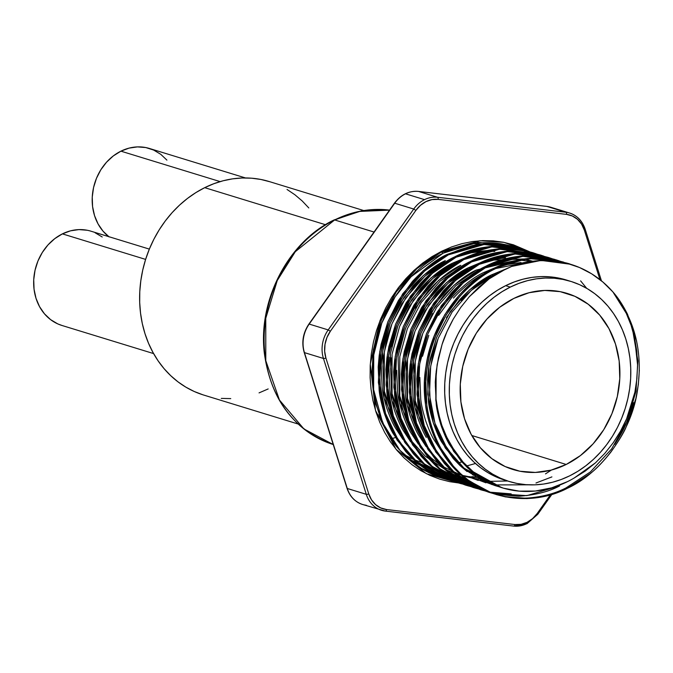 <?xml version="1.0" encoding="UTF-8"?>
<svg xmlns="http://www.w3.org/2000/svg" width="673" height="673" viewBox="0 0 673 673"><rect width="100%" height="100%" fill="white"/><g stroke="black" fill="none" stroke-linecap="round" stroke-linejoin="round"><path stroke-width="1.01" d="M333.236 444.525L303.927 428.945L279.438 400.014L265.793 360.678L265.768 318.287L277.242 280.557L295.312 251.685L334.632 219.945A3.718 1.506 -116.3 0 0 334.01 219.978A3.718 1.506 63.7 0 1 334.632 219.945A120.972 103.255 107.1 0 0 264.11 338.746A120.972 103.255 107.1 0 0 333.236 444.525M374.028 232.034L334.632 219.945L374.028 232.034M245.502 177.95L149.406 148.464A49.322 42.096 107.1 0 0 120.93 151.164L220.138 181.601L120.93 151.164A49.322 42.096 107.1 0 0 92.739 192.041A49.322 42.096 107.1 0 0 108.774 236.66M149.339 249.103L90.88 231.167A49.322 42.096 107.1 0 0 62.404 233.876L145.612 259.399L62.404 233.876A49.322 42.096 107.1 0 0 33.65 282.374A49.322 42.096 107.1 0 0 61.95 325.471L153.604 353.586M363.571 210.498L269.2 181.542A111.668 95.314 107.1 0 0 204.71 187.666L325.446 224.706L204.71 187.666A111.668 95.314 107.1 0 0 139.614 297.483A111.668 95.314 107.1 0 0 203.692 395.051L298.072 424.007M202.935 394.815L194.194 391.476L185.857 387.143L178.008 381.86L170.723 375.669L164.069 368.644L158.113 360.846L152.914 352.341L148.514 343.222L144.964 333.581L142.289 323.494L140.531 313.08L139.69 302.413L139.782 291.619L140.808 280.792L142.752 270.041L145.595 259.458L149.322 249.153L153.881 239.235L159.24 229.779L165.339 220.895L172.12 212.651L179.523 205.139L187.473 198.434L195.902 192.587L204.71 187.666L213.829 183.712L223.167 180.759L232.631 178.85L242.137 177.992L251.584 178.202L260.888 179.464L269.949 181.777M287.026 189.458L294.875 194.741L302.16 200.924L308.814 207.957M268.174 388.935L259.055 392.889M230.746 398.601L221.299 398.399M62.143 325.53L57.752 323.89L50.61 319.641L44.452 313.803L39.522 306.602L36.014 298.316L34.054 289.264L33.726 279.783L35.038 270.252L37.932 261.031L42.315 252.476L48.002 244.905L54.791 238.629L62.404 233.876L70.556 230.822L78.926 229.602L87.212 230.25M95.078 232.749L102.22 236.997M109.135 236.938L102.977 231.1L98.048 223.899L94.54 215.612L92.58 206.561L92.251 197.08L93.564 187.548L96.466 178.328L100.841 169.764L106.536 162.201L113.316 155.926L120.93 151.164L129.081 148.119L137.46 146.899L145.738 147.547L153.604 150.045L160.754 154.294L166.912 160.124M391.257 438.821L395.488 437.543L391.257 438.821M389.541 210.119A120.972 103.255 107.1 0 0 334.632 219.945L358.987 211.448L389.541 210.119L361.502 210.842L334.035 219.962C288.313 241.59 257.751 300.318 264.38 353.535C271.034 400.132 294.076 430.493 333.522 444.617M461.888 461.972A112.13 95.709 -72.9 0 1 458.33 462.772M475.298 474.658L472.471 474.701M395.396 427.927L402.9 439.402L384.056 398.164L382.626 351.399L390.172 323.461L404.069 297.256L423.182 275.652L445.333 260.577C435.397 265.078 424.655 273.457 413.096 285.731L400.04 303.481L390.172 323.461L383.904 344.416L382.129 354.898L381.212 365.574L382.129 387.328C382.575 392.275 384.165 399.35 386.916 408.545C390.104 417.521 392.931 423.982 395.396 427.927M397.104 428.457C394.639 424.512 391.812 418.042 388.624 409.066C385.881 399.871 384.283 392.805 383.837 387.858L382.92 366.104L383.837 355.42L385.621 344.946C386.538 339.798 388.632 332.807 391.888 323.991L401.756 304.011L414.804 286.252C425.706 274.483 436.449 266.104 447.04 261.099L424.899 276.174L405.785 297.786L391.888 323.991L384.333 351.929L384.35 391.333L396.986 428.238M476.551 475.197L473.245 475.222M567.448 481.658A112.778 96.264 -72.9 0 1 502.319 487.841A112.778 96.264 -72.9 0 1 453.114 448.353L463.024 462.015L474.945 473.405L488.539 482.205L503.429 488.177L519.211 491.147L535.439 491.029L551.667 487.841L567.448 481.658A112.778 96.264 107.1 0 0 574.162 478.015A112.778 96.264 -72.9 0 1 567.448 481.658M501.848 487.698L470.032 470.023L453.703 451.406L441.825 427.607L435.818 400.628L436.011 373.086L435.28 382.163L436.205 403.918C436.642 408.873 438.241 415.939 440.992 425.134C444.18 434.11 447.007 440.571 449.463 444.525L461.039 461.005L467.71 467.928L474.886 473.969C478.453 476.896 483.912 480.152 491.256 483.719L502.319 487.841M483.534 481.355L495.378 485.713L485.25 481.876L468.879 472.126L461.695 466.078L455.024 459.163L443.457 442.674C440.992 438.729 438.165 432.268 434.977 423.292C432.226 414.097 430.636 407.022 430.19 402.075L429.273 380.321L430.19 369.637L431.965 359.163C432.89 354.015 434.977 347.032 438.232 338.208M494.52 485.443L497.557 486.276L462.309 467.659L445.299 448.008L433.261 422.762L427.75 394.294L428.97 365.616L436.525 337.686L450.422 311.481L469.535 289.87L491.677 274.794C481.75 279.295 470.999 287.682 459.44 299.948L446.392 317.698M436.525 337.686L430.257 358.633L428.482 369.115L427.557 379.799L428.474 401.554C428.92 406.5 430.518 413.567 433.261 422.762C436.449 431.738 439.276 438.199 441.74 442.153L453.316 458.633L459.987 465.556L467.163 471.605M461.156 300.469C472.059 288.709 482.802 280.321 493.393 275.324L491.677 274.794L493.393 275.324L471.243 290.399L452.13 312.003L438.232 338.208L430.686 366.146L429.458 394.815L434.977 423.292L447.007 448.538L464.025 468.181L498.886 486.705M498.399 486.579L495.378 485.713M475.811 478.983L485.94 482.819M419.834 377.427L420.751 399.182C421.197 404.128 422.795 411.203 425.538 420.398C428.726 429.374 431.553 435.835 434.018 439.78L441.522 451.255M428.794 335.314L422.526 356.269M453.434 298.105C464.328 286.336 475.079 277.949 485.67 272.952L483.954 272.43C474.028 276.923 463.276 285.31 451.718 297.575L438.661 315.334M495.135 485.267L491.542 484.434M486.941 482.625L490.062 483.164M468.08 476.61L478.217 480.446M433.799 448.883L414.955 407.636L413.525 360.879L421.071 332.942L434.968 306.737L454.082 285.133L476.232 270.058C466.296 274.559 455.554 282.938 443.995 295.211L430.939 312.962L421.071 332.942L414.804 353.897L413.029 364.371L412.112 375.054L413.029 396.809C413.474 401.756 415.064 408.831 417.815 418.026C421.004 427.002 423.83 433.462 426.295 437.408M428.003 437.938C425.538 433.984 422.711 427.523 419.523 418.547C416.78 409.352 415.182 402.286 414.745 397.339L413.819 375.584L414.745 364.901L416.52 354.419C417.437 349.279 419.531 342.288 422.787 333.471L432.655 313.483M490.878 483.55L487.765 482.97M479.218 480.253L482.339 480.8M483.231 480.934L486.402 481.33L483.231 480.934M418.564 435.044L426.076 446.51L407.232 405.272L405.802 358.507L413.348 330.569L427.246 304.373L446.359 282.761L468.509 267.686C458.574 272.186 447.831 280.565 436.272 292.839L423.216 310.589L413.348 330.569L407.081 351.525L405.306 362.007L404.38 372.682L405.306 394.437C405.743 399.392 407.342 406.458 410.084 415.653C413.281 424.629 416.107 431.09 418.564 435.044M420.28 435.566C417.815 431.62 414.989 425.159 411.8 416.183C409.058 406.988 407.459 399.913 407.014 394.967L406.097 373.212L407.014 362.528L408.789 352.055C409.714 346.906 411.809 339.924 415.056 331.099L424.924 311.119L437.98 293.361C448.883 281.592 459.625 273.213 470.217 268.216L468.509 267.686L470.503 268.064M483.155 481.178L480.042 480.598M487.807 481.818L484.047 481.321M396.658 370.318L397.575 392.073C398.021 397.02 399.619 404.086 402.361 413.281C405.55 422.257 408.376 428.726 410.841 432.672L418.345 444.138L399.501 402.9L398.071 356.143L405.626 328.205L419.523 302L438.636 280.389L460.778 265.313C450.851 269.814 440.1 278.201 428.541 290.467L415.493 308.226M405.626 328.205L399.358 349.161M412.557 433.193C410.093 429.248 407.266 422.787 404.078 413.811C401.327 404.616 399.737 397.541 399.291 392.595M483.593 479.765L480.387 479.487L483.593 479.765M389.852 357.262L388.935 367.946L389.852 389.701C390.298 394.647 391.888 401.722 394.639 410.917C397.827 419.893 400.654 426.354 403.119 430.299L410.623 441.774L391.779 400.528L390.348 353.771L397.894 325.833L411.792 299.628L430.905 278.016L453.055 262.95C443.12 267.442 432.377 275.829 420.818 288.094L407.762 305.853L397.894 325.833L391.627 346.788M399.611 326.355L409.478 306.375L422.535 288.624C433.429 276.855 444.18 268.468 454.771 263.471L453.055 262.95L455.057 263.328M404.826 430.829C402.37 426.875 399.543 420.415 396.355 411.439C393.604 402.244 392.006 395.177 391.568 390.222L390.643 368.468L391.568 357.792M480.042 477.578L476.787 477.451L480.042 477.578M475.87 477.393L472.665 477.115L475.87 477.393M505.86 268.99L491.677 274.794L505.86 268.99M521.02 262.529L503.757 265.027M496.632 267.114L483.954 272.43L485.67 272.952M522.955 263.042L495.74 268.561L522.593 263.059M427.885 437.719L415.249 400.814L415.241 361.401L422.787 333.471L436.684 307.267L455.798 285.655L478.225 270.437M488.018 266.188L514.87 260.687M505.566 257.784L488.304 260.291L523.468 258.987M481.178 262.369L468.509 267.686L481.178 262.369M412.431 432.983L399.796 396.077L399.787 356.665L407.333 328.727L421.231 302.522L440.344 280.919L462.78 265.7M465.733 257.633L453.055 262.95M526.698 523.703A1.859 0.757 -116.3 0 0 527.001 523.687A1.859 0.757 -116.3 0 0 527.094 522.307L532.587 518.622L537.189 513.516L550.438 494.798L537.189 513.516L537.786 514.307L537.189 513.516A27.172 23.193 -72.9 0 1 527.094 522.307A1.859 0.757 63.7 0 1 527.001 523.687A1.859 0.757 63.7 0 1 526.698 523.703A29.032 24.783 -72.9 0 1 513.878 526.101M518.353 248.446L515.173 247.311A120.972 103.255 -72.9 0 1 518.353 248.446M378.966 414.408C385.898 431.418 392.881 443.381 399.93 450.296L408.957 459.28L445.787 478.999L423.174 469.535L410.824 460.862L399.93 450.296A120.972 103.255 -72.9 0 1 443.086 253.225A120.972 103.255 -72.9 0 1 512.944 246.596A120.972 103.255 -72.9 0 1 514.517 247.092L473.691 243.626L443.086 253.225A1.859 0.757 63.7 0 1 441.631 251.265L480.026 240.766L504.027 242.364L529.508 251.702L513.39 244.787L503.421 242.246L493.191 240.85L482.793 240.623L472.345 241.565L461.93 243.668L451.659 246.915L441.631 251.265L431.94 256.674L422.669 263.101L413.92 270.487L405.777 278.748L398.315 287.808L391.61 297.592L385.713 307.99L380.699 318.901L376.602 330.233L373.473 341.876L371.336 353.704L370.209 365.616L370.108 377.486L371.033 389.213L372.968 400.679L375.904 411.767L379.808 422.383L384.645 432.411L390.374 441.757L396.919 450.338L404.237 458.069L412.255 464.875L420.886 470.688L430.055 475.458L439.679 479.126L449.648 481.675L458.439 482.945L426.32 473.674L396.061 449.32L375.484 410.395L370.285 364.202L379.875 320.954L398.643 287.371L420.532 264.783L441.631 251.265A1.859 0.757 -116.3 0 0 443.086 253.225L411.094 276.746L395.16 296.751L381.793 323.107L373.742 354.982L373.633 389.667L382.701 422.896L399.93 450.296A120.972 103.255 107.1 0 0 441.976 477.897A120.972 103.255 107.1 0 0 442.27 477.981M585.182 229.224C582.406 220.988 577.232 215.596 569.661 213.047L550.657 207.217A29.032 24.783 107.1 0 0 546.888 206.426L565.892 212.256L437.517 197.265L418.513 191.435A29.032 24.783 107.1 0 0 405.516 193.816L424.52 199.645A29.032 24.783 -72.9 0 1 437.517 197.265L418.513 191.435L546.888 206.426L565.892 212.256L437.517 197.265A1.859 0.959 96.7 0 1 438.14 199.385L566.515 214.376L572.353 215.983L577.493 219.305L581.573 224.109L584.332 230.073L599.963 279.632L584.332 230.073A1.859 0.606 -17.5 0 0 585.182 229.232A1.859 0.606 162.5 0 1 584.332 230.073A27.172 23.193 -72.9 0 0 566.515 214.376A1.859 0.959 -83.3 0 0 565.892 212.256A29.032 24.783 -72.9 0 1 569.661 213.047A29.032 24.783 -72.9 0 1 584.93 229.03A1.859 0.606 162.5 0 1 585.182 229.224L601.452 280.826M566.212 464.463L471.798 435.498L566.212 464.463L550.985 470.158L535.338 472.438L519.867 471.226L505.179 466.566L491.828 458.624L480.329 447.73L471.117 434.278L464.563 418.799L460.904 401.882L460.29 384.182L462.738 366.373L468.156 349.152L476.341 333.16L486.966 319.036L499.635 307.3L513.852 298.417A92.125 78.632 -72.9 0 1 567.053 293.369A92.125 78.632 -72.9 0 1 619.917 373.86A92.125 78.632 -72.9 0 1 566.212 464.463A92.125 78.632 -72.9 0 1 513.011 469.51A92.125 78.632 -72.9 0 1 460.155 389.019A92.125 78.632 -72.9 0 1 513.852 298.417L529.079 292.721L544.726 290.442L560.197 291.653L574.893 296.322L588.244 304.255L599.744 315.157L608.947 328.609L615.501 344.088L619.16 360.997L619.774 378.697L617.326 396.506L611.908 413.735L603.731 429.719L593.098 443.852L580.429 455.579L566.212 464.463M503.984 479.883L495.791 476.753L487.975 472.69L480.615 467.735L473.784 461.93L467.55 455.343L461.964 448.033L457.085 440.058L452.963 431.511L449.631 422.467L447.133 413.02L445.484 403.245L444.693 393.259L444.777 383.13L445.736 372.985L447.562 362.898L450.229 352.98L453.72 343.323L457.993 334.018L463.016 325.16L468.736 316.823L475.096 309.1L482.036 302.059L489.49 295.767L497.389 290.29L505.65 285.672A104.685 89.358 107.1 0 0 444.626 388.632A104.685 89.358 107.1 0 0 504.691 480.101L509.326 481.523A104.685 89.358 -72.9 0 1 449.261 390.054A104.685 89.358 -72.9 0 1 510.285 287.093L505.65 285.672L514.197 281.97L522.955 279.202L531.83 277.411L540.739 276.611L549.589 276.805L558.312 277.991L566.809 280.161M570.738 281.364L566.102 279.934A104.685 89.358 107.1 0 0 505.65 285.672L510.285 287.093A104.685 89.358 -72.9 0 1 570.738 281.364A104.685 89.358 -72.9 0 1 630.811 372.825A104.685 89.358 -72.9 0 1 569.779 475.786A104.685 89.358 -72.9 0 1 509.326 481.523M495.984 494.462L504.296 496.523L525.319 498.213C541.042 497.254 554.611 493.814 566.035 487.891L567.331 488.295C556.739 493.99 543.17 497.431 526.623 498.609L505.6 496.918L496.632 494.663L485.78 490.55L468.231 480.101L460.542 473.615L453.392 466.196L441 448.521C438.359 444.289 435.338 437.357 431.923 427.734C428.987 417.874 427.279 410.294 426.808 404.986L425.841 381.658L426.833 370.2L428.751 358.961C429.744 353.443 431.99 345.956 435.49 336.492L446.09 315.065L460.113 296.027C471.815 283.409 483.357 274.424 494.722 269.065L493.418 268.662C482.76 273.49 471.226 282.475 458.809 295.632L444.786 314.67L434.186 336.096L427.448 358.566L425.538 369.805L424.537 381.255L425.504 404.582C425.975 409.891 427.683 417.47 430.619 427.33C434.035 436.962 437.063 443.886 439.696 448.125L452.096 465.792L459.238 473.22L466.936 479.698C470.747 482.835 476.593 486.318 484.476 490.154L496.632 494.663M476.745 487.782L488.909 492.291L478.049 488.186L460.509 477.729L452.82 471.251L445.669 463.823L433.277 446.149C430.636 441.917 427.616 434.985 424.2 425.361C421.264 415.502 419.557 407.922 419.086 402.614L418.118 379.286L419.111 367.828L421.029 356.597C422.021 351.079 424.268 343.583 427.767 334.128L438.367 312.701L452.391 293.664C464.092 281.045 475.626 272.052 487 266.693L485.696 266.298C475.037 271.118 463.495 280.103 451.087 293.26L437.063 312.297L426.463 333.724L419.725 356.194L417.807 367.433L416.814 378.882L417.782 402.21C418.253 407.518 419.96 415.106 422.896 424.966C426.312 434.59 429.332 441.513 431.973 445.753L444.365 463.428L451.516 470.848L459.205 477.334C463.024 480.472 468.871 483.954 476.745 487.782M555.36 259.61L520.036 256.077L485.696 266.298L487 266.693C497.355 260.922 510.614 257.389 526.766 256.085L547.275 257.624L554.712 259.408L545.971 257.221L525.462 255.69C510.117 256.758 496.859 260.3 485.696 266.298L461.922 282.458L441.395 305.626L426.463 333.724L418.345 363.681L417.008 394.428L422.896 424.966L435.776 452.037L454.006 473.102L488.262 492.089L491.5 492.989M497.877 494.546L492.796 493.393L526.858 495.639L559.608 485.923C549.017 491.618 535.439 495.059 518.9 496.237L497.877 494.546M556.007 259.812L559.204 260.855L522.694 256.354L487 266.693L463.217 282.853L442.691 306.022L427.767 334.128L419.649 364.085L418.312 394.832L424.2 425.361L437.08 452.433L455.31 473.498L492.14 493.216L488.909 492.291M469.022 485.41L481.187 489.919L470.326 485.813L452.786 475.357L445.097 468.879L437.946 461.451L425.555 443.785C422.913 439.545 419.885 432.621 416.478 422.989C413.533 413.129 411.834 405.55 411.363 400.242L410.395 376.914L411.388 365.464L413.298 354.225C414.29 348.707 416.537 341.211 420.036 331.755L430.644 310.329L444.66 291.291C456.37 278.672 467.903 269.68 479.277 264.321L477.973 263.925C467.306 268.746 455.772 277.739 443.356 290.887L429.34 309.925L418.732 331.352L411.994 353.83L410.084 365.06L409.091 376.518L410.059 399.846C410.53 405.154 412.238 412.734 415.174 422.594C418.581 432.217 421.609 439.149 424.251 443.381L436.642 461.055L443.793 468.475L451.482 474.961C455.301 478.099 461.148 481.582 469.022 485.41M550.817 258.314L547.637 257.237L512.304 253.713L477.973 263.925L479.277 264.321C489.633 258.55 502.891 255.017 519.043 253.721L539.553 255.252L548.285 257.439L538.249 254.848L517.739 253.317C502.395 254.394 489.136 257.927 477.973 263.925L454.191 280.086L433.664 303.254L418.732 331.352L410.623 361.317L409.277 392.065L415.174 422.594L428.053 449.665L446.283 470.73L480.53 489.717L483.769 490.625M490.146 492.182L511.169 493.873M481.119 489.406L483.988 489.927M461.299 483.046L473.464 487.555L462.603 483.441L445.063 472.993L437.366 466.507L430.224 459.087L417.824 441.412C415.191 437.181 412.162 430.249 408.747 420.625C405.811 410.766 404.111 403.177 403.632 397.869L402.664 374.541L403.665 363.092L405.575 351.853C406.568 346.334 408.814 338.847 412.313 329.383L422.913 307.956L436.937 288.919C448.639 276.3 460.181 267.316 471.546 261.957L470.242 261.553C459.583 266.373 448.05 275.366 435.633 288.524L421.618 307.561L411.01 328.988L404.271 351.457L402.361 362.688L401.36 374.146L402.336 397.474C402.807 402.782 404.507 410.362 407.451 420.221C410.858 429.845 413.887 436.777 416.52 441.008L428.92 458.683L436.062 466.111L443.759 472.589C447.579 475.727 453.425 479.21 461.299 483.046M539.906 254.874L504.582 251.34L470.242 261.553L471.546 261.957C481.91 256.186 495.168 252.644 511.32 251.349L531.821 252.88L540.562 255.067L530.517 252.484L510.016 250.945C494.672 252.022 481.414 255.555 470.242 261.553L446.468 277.713L425.942 300.881L411.01 328.988L402.891 358.945L401.554 389.692L407.451 420.221L420.331 447.293L438.552 468.358L472.808 487.353L476.047 488.253M476.711 488.421L479.992 489.178M482.423 489.809L484.61 490.213M480.623 489.431L477.35 488.648L439.856 468.761L421.635 447.696L408.747 420.625L402.858 390.088L404.195 359.34L412.313 329.383L427.246 301.285L447.772 278.117L471.546 261.957L507.249 251.609L543.75 256.119L540.562 255.067M476.686 488.48L473.464 487.555M473.397 487.042L476.257 487.555M453.577 480.673L465.733 485.183L454.872 481.069L437.332 470.62L429.643 464.134L422.493 456.715L410.101 439.04C407.459 434.808 404.439 427.877 401.024 418.253C398.088 408.393 396.38 400.814 395.909 395.505L394.942 372.177L395.934 360.72L397.852 349.489C398.845 343.962 401.091 336.475 404.591 327.011L415.191 305.584L429.214 286.547C440.916 273.928 452.458 264.943 463.823 259.585L462.519 259.181C451.861 264.009 440.319 272.994 427.91 286.151L413.887 305.189L403.287 326.615L396.548 349.085L394.63 360.324L393.638 371.774L394.605 395.101C395.076 400.41 396.784 407.998 399.72 417.857C403.135 427.481 406.164 434.405 408.797 438.645L421.197 456.311L428.339 463.739L436.037 470.217C439.848 473.355 445.694 476.846 453.577 480.673M535.371 253.578L498.567 248.808L462.519 259.181L463.823 259.585C474.187 253.814 487.437 250.28 503.589 248.976L524.099 250.507L532.839 252.695L522.795 250.112L502.285 248.581C486.941 249.649 473.691 253.191 462.519 259.181L438.746 275.341L418.219 298.518L403.287 326.615L395.169 356.572L393.831 387.32L399.72 417.857L412.608 444.92L430.829 465.994L465.085 484.981L468.324 485.881M476.888 487.841L473.565 487.21M472.9 487.059L469.628 486.285L432.133 466.389L413.903 445.324L401.024 418.253L395.135 387.724L396.473 356.976L404.591 327.011L419.523 298.913L440.049 275.745L463.823 259.585L499.517 249.237L536.028 253.746L532.839 252.695M468.963 486.108L465.733 485.183M465.674 484.669L468.534 485.191M445.846 478.301L458.01 482.81L447.15 478.705L429.61 468.248L421.921 461.771L414.77 454.342L402.378 436.668C399.737 432.436 396.708 425.504 393.301 415.88C390.365 406.021 388.658 398.441 388.186 393.133L387.219 369.805L388.212 358.347L390.121 347.117C391.122 341.598 393.369 334.102 396.86 324.647L407.468 303.22L421.483 284.183C433.193 271.564 444.727 262.571 456.101 257.212L454.797 256.817C444.138 261.637 432.596 270.63 420.188 283.779L406.164 302.816L395.564 324.243L388.826 346.713L386.908 357.952L385.915 369.401L386.882 392.738C387.354 398.037 389.061 405.626 391.997 415.485C395.413 425.109 398.433 432.041 401.074 436.272L413.466 453.947L420.617 461.367L428.306 467.853C432.125 470.991 437.972 474.473 445.846 478.301M524.46 250.129L489.136 246.596L454.797 256.817L456.101 257.212C466.456 251.441 479.714 247.908 495.866 246.604L516.376 248.144L523.813 249.927L515.072 247.74L494.562 246.209C479.218 247.277 465.96 250.819 454.797 256.817L431.014 272.977L410.496 296.145L395.564 324.243L387.446 354.2L386.109 384.956L391.997 415.485L404.877 442.556L423.107 463.621L457.362 482.608L460.593 483.508M466.978 485.065L469.157 485.477M461.241 483.736L458.01 482.81M438.123 475.929L450.287 480.438L439.427 476.333L421.887 465.876L414.189 459.398L407.047 451.978L394.647 434.304C392.014 430.064 388.986 423.14 385.579 413.516C382.634 403.657 380.935 396.069 380.464 390.761L379.488 367.433L380.489 355.983L382.399 344.744C383.391 339.226 385.637 331.739 389.137 322.274L399.745 300.848L413.76 281.81C425.471 269.192 437.004 260.207 448.369 254.848L447.074 254.444C436.407 259.265 424.873 268.258 412.456 281.407L398.441 300.452L387.833 321.879L381.095 344.349L379.185 355.58L378.192 367.037L379.16 390.365C379.631 395.674 381.33 403.253 384.275 413.113C387.682 422.737 390.71 429.668 393.352 433.9L405.743 451.575L412.894 458.994L420.583 465.48C424.402 468.618 430.249 472.101 438.123 475.929M519.918 248.833L516.738 247.765L481.405 244.232L447.074 254.444L448.369 254.848C458.734 249.077 471.992 245.536 488.144 244.24L508.645 245.771L517.386 247.958L498.306 244.097C487.101 243.508 478.326 244.038 471.975 245.687L447.074 254.444L423.292 270.605L402.765 293.773L387.833 321.879L379.715 351.836L378.377 382.584L384.275 413.113L397.154 440.184L415.384 461.249L449.631 480.236L452.87 481.145M459.104 482.667L458.12 482.465M457.447 482.322L454.174 481.54M517.386 247.958L520.582 249.01L484.072 244.501L448.369 254.848L424.596 271.009L404.069 294.177L389.137 322.274L381.019 352.231L379.681 382.979L385.579 413.516L398.458 440.588L416.68 461.653L453.518 481.372L450.287 480.438M570.881 264.371L570.368 264.211C567.499 262.95 561.03 261.738 550.968 260.577C534.152 260.249 521.053 262.201 511.673 266.432A120.972 103.255 -72.9 0 1 570.881 264.371A120.972 103.255 -72.9 0 1 612.926 291.964C617.974 297.567 622.853 305.02 627.547 314.316L636.658 341.194M614.752 444.441C619.85 436.483 623.568 429.711 625.915 424.116L633.47 402.639M639.35 370.167L638.324 384.586L635.85 398.643L626.277 426.581C624.25 431.965 619.059 440.554 610.697 452.34C602.815 462.115 596.034 469.148 590.356 473.455L567.331 488.295L566.035 487.891C532.646 505.364 488.118 500.064 461.728 475.466C433.984 452.786 418.766 406.088 426.068 366.053C431.343 325.782 460.088 284.216 493.418 268.662L494.722 269.065C505.087 263.294 518.345 259.761 534.488 258.457L554.998 259.988L566.927 263.227M563.738 262.176L553.694 259.593L533.193 258.062C517.84 259.13 504.59 262.663 493.418 268.662L527.758 258.449L563.082 261.982M557.564 261.065L555.233 260.039M554.594 259.77L551.456 258.55M548.285 257.439L551.481 258.482L514.971 253.982L479.277 264.321L455.495 280.481L434.968 303.658L420.036 331.755L411.918 361.712L410.58 392.46L416.478 422.989L429.357 450.06L447.587 471.125L485.073 491.021M552.121 258.718L555.267 259.913M540.453 255.429L543.548 256.783M536.667 253.973L539.813 255.176M535.144 254.301L534.387 253.957M525.108 250.331L528.305 251.374L491.795 246.873L456.101 257.212L432.318 273.373L411.792 296.549L396.86 324.647L388.75 354.604L387.404 385.351L393.301 415.88L406.181 442.952L424.411 464.017L461.897 483.912M528.726 252.333L531.779 253.839M521.222 249.237L524.368 250.432M523.577 250.238L520.557 249.069M421.794 462.452A112.13 95.709 -72.9 0 1 414.778 459.937L421.794 462.452M403.775 454.41L413.163 459.255A112.13 95.709 -72.9 0 1 403.817 454.452M494.722 269.065C461.392 284.612 432.646 326.186 427.372 366.449C420.061 406.484 435.288 453.19 463.032 475.87C489.422 500.468 533.941 505.768 567.331 488.295C601.401 472.968 631.249 431.738 637.264 391.694C643.405 352.972 635.287 319.734 612.926 291.964L626.285 313.34L631.114 325.345L634.647 338.115L637.558 364.859L636.91 378.613L634.883 392.241L626.639 418.757C624.073 425.302 619.606 433.303 613.221 442.767L604.825 453.375L595.462 462.847L574.162 478.015L585.157 471.134L595.462 462.847L604.825 453.375L613.221 442.767L620.565 431.107L626.639 418.757L631.451 405.726L634.883 392.241L636.91 378.613L637.558 364.859L636.793 351.289L634.647 338.115L631.114 325.345L626.285 313.34L620.228 302.202L612.926 291.964L602.915 282.054L591.718 273.861L579.537 267.526L566.582 263.168L553.071 260.855L539.258 260.636L525.377 262.504L511.673 266.432L500.089 271.951L489.044 278.925L478.772 287.186L469.317 296.7L460.761 307.393L453.341 318.96L447.082 331.368L442.077 344.458L437.122 364.716L435.355 385.478L436.028 399.072L438.19 412.423L441.799 425.193L446.771 437.181L453.114 448.353C449.875 444.071 446.106 436.356 441.799 425.193C438.342 414.189 436.415 405.483 436.028 399.072L436.163 371.639L438.434 357.885L442.077 344.458C444.197 337.341 447.949 328.845 453.341 318.96L460.761 307.393L469.317 296.7L489.044 278.925L505.818 269.007L511.673 266.432L541.067 260.417L570.494 264.253M366.322 505.263A29.032 24.783 -72.9 0 1 362.453 504.439A29.032 24.783 -72.9 0 1 347.285 488.489A1.859 0.606 162.5 0 1 347.032 488.295A1.859 0.606 -17.5 0 0 347.285 488.489L366.289 494.319L323.452 358.457A29.032 24.783 107.1 0 1 328.197 329.913L330.342 331.276L415.88 210.397L413.735 209.042L415.88 210.397A27.172 23.193 -72.9 0 1 438.14 199.385A1.859 0.959 -83.3 0 0 437.517 197.265A29.032 24.783 107.1 0 0 424.52 199.645A29.032 24.783 107.1 0 0 413.735 209.042A29.032 24.783 -72.9 0 1 424.52 199.645L405.516 193.816A29.032 24.783 107.1 0 0 394.731 203.212L413.735 209.042L328.197 329.913L330.342 331.276A27.172 23.193 -72.9 0 0 325.9 357.986A1.859 0.606 162.5 0 1 323.452 358.457A29.032 24.783 -72.9 0 1 328.197 329.913L309.193 324.083L394.731 203.212L413.735 209.042L328.197 329.913L309.193 324.083A29.032 24.783 107.1 0 0 304.448 352.627L323.452 358.457A1.859 0.606 -17.5 0 0 325.9 357.986L368.737 493.847A1.859 0.606 162.5 0 1 366.289 494.319A29.032 24.783 107.1 0 0 381.448 510.269A29.032 24.783 107.1 0 0 385.326 511.093A1.859 0.959 -83.3 0 0 385.419 511.11A1.859 0.959 96.7 0 1 385.326 511.093A29.032 24.783 -72.9 0 1 381.557 510.302A29.032 24.783 -72.9 0 1 366.289 494.319L347.285 488.489L304.448 352.627L323.452 358.457L366.289 494.319A1.859 0.606 -17.5 0 0 368.737 493.847A27.172 23.193 -72.9 0 0 386.554 509.545A1.859 0.959 96.7 0 1 385.41 511.11A1.859 0.959 -83.3 0 0 386.554 509.545L514.929 524.536A1.859 0.959 96.7 0 1 513.793 526.101A1.859 0.959 -83.3 0 0 514.929 524.536A27.172 23.193 -72.9 0 0 527.094 522.307L521.07 524.326L514.929 524.536L386.554 509.545L380.716 507.938L375.576 504.615L371.496 499.812L368.737 493.847L325.9 357.986L324.664 351.272L325.025 344.265L326.96 337.442L330.342 331.276L415.88 210.397L420.482 205.299L425.975 201.614L431.999 199.595L438.14 199.385L566.515 214.376A1.859 0.959 96.7 0 0 565.892 212.256A29.032 24.783 107.1 0 1 569.762 213.08M458.532 482.953L459.238 483.012M459.566 483.046L461.619 483.189M408.671 459.028L417.235 462.822M569.779 475.786L578.04 471.176L585.939 465.691L593.393 459.398L600.333 452.357L606.693 444.634L612.413 436.306L617.435 427.439L621.709 418.135L625.2 408.477L627.867 398.559L629.692 388.481L630.651 378.327L630.736 368.207L629.953 358.213L628.296 348.446L625.797 338.99L622.466 329.947L618.344 321.4L613.465 313.433L607.887 306.114L601.645 299.527L594.814 293.731L587.462 288.776L579.646 284.713L571.444 281.583L562.948 279.413L554.224 278.227L545.374 278.033L536.465 278.832L527.59 280.624L518.833 283.392L510.285 287.093L502.024 291.712L494.125 297.188L486.672 303.481L479.731 310.522L473.371 318.245L467.651 326.582L462.629 335.44L458.355 344.744L454.864 354.402L452.197 364.32L450.372 374.407L449.413 384.552L449.328 394.681L450.111 404.666L451.768 414.442L454.267 423.889L457.598 432.932L461.72 441.48L466.599 449.455L472.185 456.765L478.419 463.352L485.25 469.157L492.611 474.112L500.426 478.175L508.62 481.304L517.116 483.475L525.84 484.661L534.699 484.854L543.607 484.047L552.474 482.255L561.232 479.496L569.779 475.786M550.758 207.25A29.032 24.783 -72.9 0 0 546.888 206.426A1.859 0.959 -83.3 0 0 546.804 206.409A1.859 0.959 96.7 0 1 546.888 206.426L418.513 191.435A1.859 0.959 -83.3 0 0 418.421 191.418A1.859 0.959 96.7 0 1 418.513 191.435A29.032 24.783 -72.9 0 0 405.516 193.816A29.032 24.783 -72.9 0 0 394.731 203.212L309.193 324.083A29.032 24.783 -72.9 0 0 304.448 352.627A1.859 0.606 162.5 0 1 304.196 352.433A1.859 0.606 -17.5 0 0 304.448 352.627L347.285 488.489A29.032 24.783 107.1 0 0 362.554 504.472L385.41 511.11L513.785 526.101A1.859 0.959 96.7 0 1 513.692 526.084A1.859 0.959 -83.3 0 0 513.785 526.101L526.993 523.695L537.777 514.307L551.894 494.369M511.287 246.108L476.349 242.129L440.647 252.476L416.873 268.636L396.347 291.804L381.414 319.902L373.296 349.859L371.748 376.973L375.812 404.212L385.503 429.315L399.93 450.296L420.12 467.76L442.556 478.074M385.503 511.11L513.692 526.084M362.554 504.472C354.974 501.923 349.8 496.531 347.032 488.295L304.196 352.433C301.386 342.456 302.951 333 308.89 324.083L394.428 203.212C400.881 194.623 408.881 190.686 418.429 191.418L546.804 206.409A1.859 0.959 -83.3 0 0 546.712 206.409M466.675 465.96L475.475 463.487M454.771 263.471L432.621 278.546L413.508 300.158L399.611 326.355L392.065 354.292L392.073 393.705L404.709 430.611M410.639 439.991L425.395 456.328L444.247 468.904M446.056 469.771L453.753 472.875M455.133 473.346L459.777 474.726M460.643 474.953L461.341 475.13M462.502 475.407L467.71 476.442M468.601 476.585L471.756 477.014M470.217 268.216L448.067 283.283L428.953 304.894L415.056 331.099L407.51 359.037L407.527 398.45L420.162 435.347M497.919 273.179L493.393 275.324M632.797 330.754L637.911 360.913L635.96 391.299L627.228 421.062L611.622 448.958L590.414 471.916L566.035 487.891M536.011 253.805L539.149 255.033M539.78 255.294L546.535 258.499M547.149 258.827L550.144 260.518M519.001 248.699A120.972 103.255 -72.9 0 1 522.139 249.986M522.77 250.263A120.972 103.255 -72.9 0 1 525.865 251.702M526.488 252.013A120.972 103.255 -72.9 0 1 529.533 253.603M516.645 248.059L513.499 246.865M545.5 473.876L551.423 470.048M586.696 288.33L580.614 280.877M563.293 262.403L559.843 261.082M551.91 476.896L535.977 483.004M528.482 484.821L494.319 484.922M476.232 270.058L517.478 260.089M520.347 260.157L531.51 261.418M507.593 480.993L487.008 481.388M525.209 259.324L532.528 261.166M482.802 479.294L479.588 479.05M478.68 478.957L475.508 478.562M474.608 478.427L471.487 477.88M470.604 477.704L462.889 475.744M461.569 475.331L442.666 466.524M440.167 464.9L431.41 458.178L423.25 450.102M479.26 477.073L475.996 476.972M475.071 476.93L471.857 476.677M470.242 252.93L483.971 251.206M487.319 251.13L494.773 251.441M486.579 250.608L468.534 252.409M546.804 206.409L550.657 207.217M512.944 246.596L509.663 245.586"/></g></svg>

